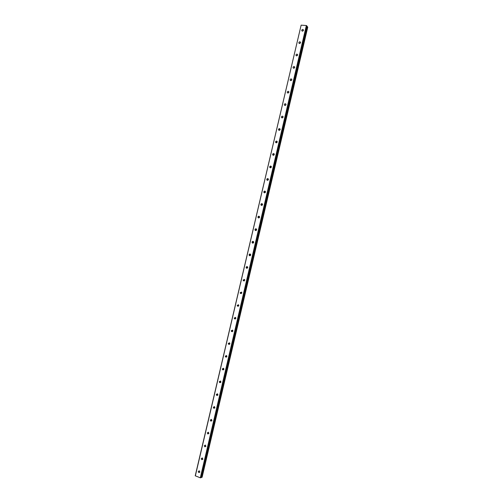 <?xml version="1.0" encoding="UTF-8"?>
<svg xmlns="http://www.w3.org/2000/svg" width="503" height="503" viewBox="0 0 503 503"><rect width="100%" height="100%" fill="white"/><g stroke="black" fill="none" stroke-linecap="round" stroke-linejoin="round"><path stroke-width="0.75" d="M198.239 471.412L199.326 470.839L199.823 472.003L198.742 472.575L198.239 471.412M199.697 472.304L199.201 470.789M201.257 458.529L202.382 457.975L202.847 459.113L201.728 459.673L201.257 458.529M202.696 459.446L202.231 457.912M204.275 445.671L205.431 445.124L205.865 446.236L204.715 446.783L204.275 445.671M205.696 446.607L205.268 445.048M207.293 432.825L208.481 432.297L208.883 433.379L207.695 433.913L207.293 432.825M208.682 433.775L208.299 432.203M210.298 419.999L211.524 419.477L211.895 420.539L210.675 421.055L210.298 419.999M211.669 420.967L211.329 419.376M213.31 407.185L214.561 406.682L214.9 407.713L213.656 408.216L213.31 407.185M214.649 408.166L214.096 407.028L214.36 406.562M216.309 394.39L217.592 393.899L217.906 394.899L216.63 395.389L216.309 394.39M217.623 395.389L217.095 394.258L217.384 393.774M219.308 381.607L220.616 381.136L220.911 382.104L219.604 382.582L219.308 381.607M220.591 382.62L220.081 381.513L220.402 380.997M222.301 368.844L223.64 368.385L223.904 369.328L222.571 369.793L222.301 368.844M223.552 369.868L223.074 368.774L223.426 368.234M225.294 356.099L226.652 355.652L226.897 356.564L225.539 357.017L225.294 356.099M226.513 357.13L226.054 356.061L226.444 355.495M228.28 343.367L229.664 342.933L229.89 343.819L228.507 344.259L228.28 343.367M229.469 344.41L229.035 343.36L229.462 342.769M231.267 330.647L232.669 330.232L232.876 331.093L231.474 331.515L231.267 330.647M232.009 330.672L232.474 330.062L232.417 331.697L232.009 330.672M234.247 317.946L235.668 317.544L235.857 318.38L234.436 318.789L234.247 317.946M235.36 319.009L234.983 318.003L235.479 317.374M237.221 305.264L238.661 304.868L238.831 305.679L237.391 306.082L237.221 305.264M238.472 304.711L238.29 306.333L237.95 305.352L238.491 304.705M240.195 292.595L241.654 292.212L241.811 293.004L240.346 293.387L240.195 292.595M241.471 292.061L241.22 293.67L240.918 292.715L241.49 292.048M243.163 279.945L244.64 279.574L244.779 280.334L243.301 280.712L243.163 279.945M244.169 281.014L243.88 280.089L244.489 279.416M246.124 267.313C246.508 266.521 247.004 266.401 247.621 266.948L247.746 267.684L246.256 268.055L246.124 267.313M247.092 268.376L246.835 267.489L247.489 266.797M249.086 254.688C249.482 253.889 249.978 253.77 250.595 254.336L250.708 255.052C250.318 255.851 249.815 255.97 249.205 255.411L249.086 254.688M250.022 255.757L249.79 254.895L250.481 254.191M252.047 242.088C252.449 241.277 252.952 241.163 253.562 241.742L253.669 242.433C253.267 243.245 252.764 243.358 252.148 242.786L252.047 242.088M253.449 241.616L252.934 243.15L252.739 242.32L253.468 241.61M254.996 229.5C255.411 228.683 255.92 228.569 256.53 229.161L256.624 229.833C256.216 230.651 255.7 230.764 255.096 230.179L254.996 229.5M255.681 229.764L256.448 229.041L255.857 230.556L255.681 229.764M257.945 216.925C258.372 216.101 258.882 215.988 259.491 216.592L259.573 217.246C259.158 218.076 258.643 218.183 258.033 217.585L257.945 216.925M259.429 216.497L258.781 217.975L258.624 217.221L259.429 216.491M260.894 204.369C261.327 203.533 261.843 203.426 262.447 204.042L262.522 204.677C262.094 205.513 261.579 205.62 260.969 205.01L260.894 204.369M261.692 205.413L261.566 204.696L262.396 203.96L261.705 205.413M263.836 191.825C264.276 190.983 264.798 190.876 265.402 191.505L265.471 192.121C265.031 192.963 264.509 193.07 263.905 192.448L263.836 191.825M264.603 192.863L264.503 192.184L265.364 191.442L264.628 192.863M266.772 179.301C267.225 178.452 267.747 178.345 268.351 178.98L268.407 179.584C267.961 180.432 267.439 180.539 266.835 179.904L266.772 179.301M267.514 180.332L267.433 179.684L268.325 178.942M269.709 166.795C270.168 165.933 270.696 165.833 271.293 166.474L271.35 167.059C270.891 167.92 270.363 168.021 269.765 167.38L269.709 166.795M270.425 167.813L270.356 167.203L271.28 166.455M272.645 154.295C273.104 153.434 273.638 153.327 274.229 153.987L274.28 154.553C273.814 155.414 273.286 155.521 272.689 154.867L272.645 154.295M272.689 154.867L273.33 155.308L273.286 154.742L274.236 153.987M275.569 141.821C276.04 140.947 276.575 140.846 277.166 141.506L277.21 142.06C276.738 142.934 276.21 143.034 275.613 142.374L275.569 141.821M276.235 142.821L276.204 142.292L277.178 141.538M278.492 129.359C278.976 128.479 279.511 128.378 280.096 129.051L280.14 129.585C279.655 130.466 279.121 130.566 278.536 129.9L278.492 129.359M279.14 130.346L279.121 129.856L280.121 129.101M281.416 116.91C281.9 116.023 282.441 115.923 283.026 116.602L283.057 117.124C282.573 118.01 282.038 118.111 281.447 117.438L281.416 116.91M282.045 117.891L283.051 116.677M284.333 104.479C284.824 103.587 285.364 103.486 285.949 104.171L285.981 104.681C285.484 105.567 284.943 105.674 284.358 104.989L284.333 104.479M284.943 105.448L285.981 104.272M287.244 92.062C287.747 91.162 288.288 91.062 288.867 91.753L288.892 92.25C288.395 93.149 287.854 93.25 287.27 92.558L287.244 92.062M287.842 93.024L288.904 91.886M290.156 79.663C290.665 78.757 291.206 78.657 291.784 79.355L291.803 79.839C291.3 80.738 290.753 80.845 290.174 80.147L290.156 79.663M290.734 80.612L291.822 79.505M293.06 67.276C293.576 66.365 294.117 66.264 294.695 66.968L294.714 67.44C294.198 68.345 293.658 68.452 293.079 67.748L293.06 67.276M293.633 68.219L294.733 67.144M295.965 54.902C296.481 53.991 297.028 53.89 297.6 54.594L297.619 55.053C297.097 55.965 296.55 56.072 295.978 55.368L295.965 54.902M296.525 55.839L297.644 54.802M298.864 42.548C299.386 41.63 299.933 41.529 300.505 42.239L300.517 42.686C299.995 43.604 299.448 43.711 298.876 43L298.864 42.548M299.411 43.472L300.543 42.472M301.756 30.211C302.29 29.287 302.837 29.18 303.403 29.897L303.416 30.337C302.888 31.261 302.334 31.362 301.769 30.652L301.756 30.211M302.303 31.123L303.441 30.155M302.668 31.111L303.347 30.526M299.731 43.465L300.486 42.799M296.801 55.839L297.613 55.085M293.086 67.773L293.456 68.163M293.871 68.219L294.72 67.396M290.941 80.618L291.828 79.719M288.018 93.03L288.917 92.068M285.094 105.454L286 104.429M282.17 117.897L283.076 116.809M279.247 130.352L280.146 129.202M276.323 142.821L277.203 141.62M273.399 155.308L274.261 154.05M270.476 167.813L271.306 166.506M267.552 180.332L268.344 178.974M250.004 255.757L250.45 254.197M247.08 268.382L247.457 266.804M244.15 281.02L244.464 279.423M235.354 319.009L235.479 317.38M229.481 344.398L229.475 342.782M226.539 357.117L226.469 355.508M223.59 369.843L223.464 368.259M220.635 382.582L220.459 381.023M217.68 395.333L217.453 393.805M214.712 408.096L214.441 406.606M199.798 472.097L199.402 470.883M202.797 459.27L202.407 457.994M205.784 446.463L205.419 445.117M208.77 433.661L208.424 432.259M211.744 420.873L211.436 419.427M240.352 293.394L241.069 293.501M301.14 25.15L195.227 475.788L200.313 477.812L201.571 477.479L307.289 26.477L306.358 25.527L301.14 25.15L195.334 475.92M307.226 26.785L201.646 477.221L202.099 477.278L307.773 27.124L307.214 26.785M306.358 25.527L200.313 477.812M306.673 25.653L200.659 477.85M307.283 26.464L201.565 477.492M307.302 26.81L201.728 477.24M307.578 26.917L202.03 477.272M307.641 26.948L202.099 477.278M301.769 30.652L302.07 31.041M298.876 43L299.197 43.396M295.978 55.368L296.33 55.776M290.174 80.147L290.589 80.574M287.27 92.558L287.716 92.992M284.358 104.989L284.836 105.429M281.447 117.438L281.963 117.878M278.536 129.9L279.09 130.34M275.613 142.374L276.21 142.821M269.765 167.38L270.413 167.795M266.835 179.904L267.495 180.288M263.905 192.448L264.572 192.8M260.969 205.01L261.642 205.331M258.033 217.585L258.712 217.881M255.096 230.179L255.782 230.443M252.148 242.786L252.846 243.018M249.205 255.411L249.903 255.618M246.256 268.055L246.96 268.225M243.301 280.712L244.018 280.856M237.391 306.082L238.12 306.164M234.436 318.789L235.171 318.839M231.474 331.515L232.216 331.54M228.507 344.259L229.261 344.247M225.539 357.017L226.3 356.979M222.571 369.793L223.338 369.724M219.604 382.582L220.377 382.481M216.63 395.389L217.415 395.257M213.656 408.216L214.448 408.052M210.675 421.055L211.474 420.86M207.695 433.913L208.506 433.687M204.715 446.783L205.526 446.532M201.728 459.673L202.552 459.384M198.742 472.575L199.572 472.254"/></g></svg>
